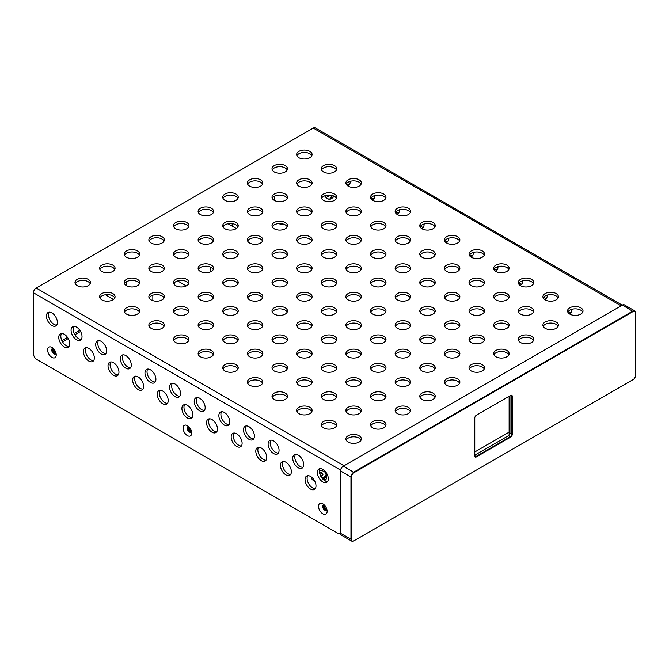 <?xml version="1.0" encoding="UTF-8"?>
<svg xmlns="http://www.w3.org/2000/svg" width="669" height="669" viewBox="0 0 669 669"><rect width="100%" height="100%" fill="white"/><g stroke="black" fill="none" stroke-linecap="round" stroke-linejoin="round"><path stroke-width="1" d="M458.959 268.545A5.611 3.236 -120 0 0 458.775 269.824A5.611 3.236 -120 0 1 458.959 268.545A5.611 3.236 -120 0 0 458.775 269.824A5.611 3.236 -120 0 0 458.817 270.535A5.611 3.236 -120 0 1 458.775 269.824L458.775 269.431A6.096 3.521 60 0 1 458.867 268.445A6.096 3.521 60 0 0 458.775 269.431A6.096 3.521 60 0 1 458.867 268.445M329.332 195.089A2.902 1.673 60 0 1 329.332 195.097A2.902 1.673 60 0 1 326.263 195.373A2.902 1.673 60 0 0 329.332 195.097A2.902 1.673 60 0 1 329.332 195.097L329.332 195.089A2.902 1.673 60 0 1 329.332 195.097L329.332 195.089A2.902 1.673 60 0 1 326.263 195.373M324.674 195.85A5.611 3.236 -120 0 0 328.922 199.028A5.611 3.236 -120 0 0 331.247 196.201A5.611 3.236 -120 0 1 328.922 199.028A5.611 3.236 -120 0 1 324.674 195.85A5.611 3.236 -120 0 0 327.283 198.492A5.611 3.236 -120 0 0 331.247 196.201A5.611 3.236 -120 0 0 331.172 195.264A5.611 3.236 -120 0 1 331.247 196.201L331.933 196.201A6.096 3.521 60 0 1 330.67 198.986A6.096 3.521 60 0 1 327.626 198.685A6.096 3.521 60 0 1 327.45 198.584A6.096 3.521 60 0 0 331.933 196.201L332.836 195.674L331.933 196.201A6.096 3.521 60 0 1 327.45 198.584M333.588 195.958A6.096 3.521 60 0 1 331.406 198.283A6.096 3.521 60 0 0 333.588 195.958A6.096 3.521 60 0 1 332.384 197.999L330.67 198.986M331.883 195.407A6.096 3.521 60 0 1 331.933 196.201A6.096 3.521 60 0 0 331.883 195.407A6.096 3.521 60 0 1 331.933 196.201L331.247 196.201A5.611 3.236 -120 0 0 331.172 195.264M329.207 195.089A2.417 1.397 60 0 1 328.73 195.866A2.417 1.397 60 0 1 326.898 195.256A2.417 1.397 60 0 0 329.207 195.089A2.417 1.397 60 0 1 326.898 195.256M55.937 353.642A2.902 1.673 60 0 1 53.127 349.82A2.902 1.673 60 0 1 53.487 348.683A2.902 1.673 60 0 0 53.127 349.82L53.127 349.82A2.902 1.673 60 0 1 53.487 348.683A2.902 1.673 60 0 0 53.127 349.82L53.127 349.82A2.902 1.673 60 0 1 53.495 348.683A2.902 1.673 60 0 0 53.127 349.82A2.902 1.673 60 0 0 55.937 353.65A2.902 1.673 60 0 1 53.127 349.82L53.712 349.879A2.417 1.397 60 0 1 53.88 349.118A2.417 1.397 60 0 0 53.712 349.879L53.127 349.82A2.902 1.673 60 0 0 55.937 353.65A2.902 1.673 60 0 1 53.127 349.82A2.902 1.673 60 0 0 55.937 353.65M55.97 353.056A2.417 1.397 60 0 1 53.712 349.879A2.417 1.397 60 0 0 55.97 353.056A2.417 1.397 60 0 1 53.712 349.879A2.417 1.397 60 0 1 53.88 349.118M54.858 354.135A4.081 2.358 60 0 1 52.291 349.343A4.081 2.358 60 0 0 54.858 354.135A4.081 2.358 60 0 1 52.291 349.343A4.081 2.358 60 0 1 52.416 348.44A4.081 2.358 60 0 0 52.291 349.343A4.081 2.358 60 0 1 52.416 348.44M191.401 431.848A2.902 1.673 60 0 1 188.583 428.026A2.902 1.673 60 0 1 188.951 426.889A2.902 1.673 60 0 0 188.583 428.026L188.583 428.026A2.902 1.673 60 0 1 188.951 426.889A2.902 1.673 60 0 0 188.583 428.026L188.583 428.026A2.902 1.673 60 0 1 188.951 426.889A2.902 1.673 60 0 0 188.583 428.026A2.902 1.673 60 0 0 191.393 431.848A2.902 1.673 60 0 1 188.583 428.026A2.902 1.673 60 0 0 191.401 431.848A2.902 1.673 60 0 1 188.583 428.026L189.168 428.085A2.417 1.397 60 0 1 189.344 427.315A2.417 1.397 60 0 0 189.168 428.085L188.583 428.026A2.902 1.673 60 0 0 191.393 431.848M191.426 431.262A2.417 1.397 60 0 1 189.168 428.085A2.417 1.397 60 0 0 191.426 431.262A2.417 1.397 60 0 1 189.168 428.085A2.417 1.397 60 0 1 189.344 427.315M190.322 432.341A4.081 2.358 60 0 1 187.746 427.541A4.081 2.358 60 0 0 190.322 432.341A4.081 2.358 60 0 1 187.746 427.541A4.081 2.358 60 0 1 187.872 426.646A4.081 2.358 60 0 0 187.746 427.541A4.081 2.358 60 0 1 187.872 426.646M326.857 510.054A2.902 1.673 60 0 1 324.047 506.232A2.902 1.673 60 0 1 324.406 505.095A2.902 1.673 60 0 0 324.047 506.232L324.039 506.232A2.902 1.673 60 0 1 324.406 505.095A2.902 1.673 60 0 0 324.039 506.232L324.039 506.232A2.902 1.673 60 0 1 324.406 505.095A2.902 1.673 60 0 0 324.047 506.232A2.902 1.673 60 0 0 326.848 510.054A2.902 1.673 60 0 1 324.047 506.232L324.624 506.291A2.417 1.397 60 0 1 324.8 505.521A2.417 1.397 60 0 0 324.624 506.291L324.047 506.232A2.902 1.673 60 0 0 326.848 510.054A2.902 1.673 60 0 1 324.047 506.232A2.902 1.673 60 0 0 326.848 510.054M326.89 509.469A2.417 1.397 60 0 1 324.624 506.291A2.417 1.397 60 0 0 326.89 509.469A2.417 1.397 60 0 1 324.624 506.291A2.417 1.397 60 0 1 324.8 505.521M325.778 510.547A4.081 2.358 60 0 1 323.202 505.747A4.081 2.358 60 0 0 325.778 510.547A4.081 2.358 60 0 1 323.202 505.747A4.081 2.358 60 0 1 323.328 504.852A4.081 2.358 60 0 0 323.202 505.747A4.081 2.358 60 0 1 323.328 504.852M319.456 472.122A3.872 2.233 180 0 1 322.717 473.593A3.872 2.233 180 0 1 321.806 475.918A3.872 2.233 180 0 0 322.717 473.593A3.872 2.233 180 0 0 319.456 472.122A3.872 2.233 180 0 1 322.717 473.593A3.872 2.233 180 0 1 321.806 475.918A3.872 2.233 180 0 1 320.819 476.336A3.872 2.233 180 0 0 321.806 475.918L321.329 476.035A3.194 1.84 180 0 1 320.794 476.286A3.194 1.84 180 0 0 321.329 476.035A3.194 1.84 180 0 1 320.794 476.286M319.573 472.908A3.194 1.84 180 0 1 322.266 474.731A3.194 1.84 180 0 1 321.329 476.035A3.194 1.84 180 0 0 322.107 474.162A3.194 1.84 180 0 0 319.573 472.908A3.194 1.84 180 0 1 322.107 474.162A3.194 1.84 180 0 1 321.329 476.035L321.806 475.918A3.872 2.233 180 0 1 320.819 476.336M321.889 478.017A6.966 4.022 0 0 0 323.997 477.189A6.966 4.022 0 0 1 321.889 478.017A6.966 4.022 0 0 0 323.997 477.189A6.966 4.022 0 0 0 323.997 471.494A6.966 4.022 0 0 0 319.489 470.324A6.966 4.022 0 0 1 325.586 472.916A6.966 4.022 0 0 1 323.997 477.189L324.473 478.017A7.643 4.415 180 0 1 322.55 478.828A7.643 4.415 180 0 0 324.473 478.017L324.473 480.526L324.473 478.017A7.643 4.415 180 0 1 322.55 478.828M314.723 481.128A7.643 4.415 180 0 1 311.47 477.072A7.643 4.415 180 0 0 314.723 481.128A7.643 4.415 180 0 1 311.428 477.499L311.428 477.047M326.715 474.898A7.643 4.415 180 0 1 324.473 478.017A7.643 4.415 180 0 0 324.231 471.637A7.643 4.415 180 0 1 324.482 471.779A7.643 4.415 180 0 1 326.715 474.898L326.715 477.499A7.643 4.415 180 0 1 324.557 480.576A7.643 4.415 180 0 0 326.372 476.203A7.643 4.415 180 0 1 324.557 480.576M126.148 281.925L126.148 285.454M278.781 448.247A3.094 1.79 180 0 1 278.488 447.486A3.094 1.79 180 0 1 278.505 447.293A3.094 1.79 180 0 0 278.781 448.247A3.094 1.79 180 0 1 278.505 447.293M283.246 224.015A3.094 1.79 180 0 1 279.391 223.772A3.094 1.79 180 0 0 283.246 224.015A3.094 1.79 180 0 1 279.391 223.772A3.094 1.79 180 0 1 279.065 223.546A3.094 1.79 180 0 0 279.391 223.772A3.094 1.79 180 0 1 279.065 223.546M152.833 295.188L152.833 300.624M174.45 284.668L174.45 282.711M186.266 285.889L177.645 280.905M210.225 271.965L210.225 266.964M274.608 200.533L274.608 196.209M232.185 223.638L232.185 226.139M113.513 299.419L105.443 294.761M353.692 540.937L353.692 540.937A3.872 2.233 -60 0 1 351.752 541.129L341.357 535.125A3.872 2.233 -60 0 1 340.554 533.352L340.554 470.625A3.487 2.007 -60 0 1 343.021 466.36L622.413 305.056A3.872 2.233 -60 0 1 624.353 304.863L634.747 310.868A3.872 2.233 -60 0 1 635.55 312.64L635.55 375.359A3.487 2.007 -60 0 1 633.083 379.624L353.96 540.778A3.487 2.007 -60 0 1 351.501 539.356L351.501 476.947A3.487 2.007 -60 0 1 353.96 472.682L633.083 311.528A3.487 2.007 -60 0 1 635.55 312.95M474.781 451.985L509.126 432.157M351.752 541.129A3.872 2.233 -60 0 1 350.957 539.356L350.957 476.947L340.554 470.943A3.872 2.233 -60 0 1 343.289 466.201L353.692 472.205L632.815 311.06A3.872 2.233 -60 0 1 634.747 310.868M351.501 476.947L350.957 476.947A3.872 2.233 -60 0 1 353.692 472.205L353.96 472.682M509.126 396.291L509.126 435.185M474.781 455.146L508.574 435.636A1.932 1.121 120 0 0 509.945 433.261L509.945 395.822M476.42 415.173L476.42 415.173A2.325 1.338 120 0 0 474.781 418.016L474.781 455.932A2.325 1.338 120 0 0 476.42 456.885L510.631 437.133A2.325 1.338 120 0 0 512.27 434.29L512.27 396.374A2.325 1.338 120 0 0 510.631 395.421L476.42 415.173M476.42 456.885L474.781 455.622A1.932 1.121 120 0 0 475.182 456.509A1.932 1.121 120 0 0 476.152 456.409L510.355 436.665A1.932 1.121 120 0 0 511.726 434.29L511.726 396.374A1.932 1.121 120 0 0 511.325 395.488A1.932 1.121 120 0 0 510.355 395.58L512.27 396.374M223.229 254.872L223.229 255.625M236.349 228.539L228.054 223.747M47.608 349.92A6.096 3.521 -120 0 0 51.923 357.388A6.096 3.521 -120 0 0 56.229 354.904A6.096 3.521 -120 0 0 51.923 347.437A6.096 3.521 -120 0 0 47.608 349.92M56.062 353.424A3.194 1.84 60 0 1 53.537 353.533A3.194 1.84 60 0 1 51.714 349.92A3.194 1.84 60 0 1 53.119 348.323M183.072 428.127A6.096 3.521 -120 0 0 187.379 435.594A6.096 3.521 -120 0 0 191.685 433.102A6.096 3.521 -120 0 0 187.379 425.643A6.096 3.521 -120 0 0 183.072 428.127M191.518 431.63A3.194 1.84 60 0 1 188.993 431.739A3.194 1.84 60 0 1 187.169 428.127A3.194 1.84 60 0 1 188.574 426.529M318.528 506.333A6.096 3.521 -120 0 0 322.834 513.8A6.096 3.521 -120 0 0 327.149 511.308A6.096 3.521 -120 0 0 322.834 503.849A6.096 3.521 -120 0 0 318.528 506.333M326.974 509.837A3.194 1.84 60 0 1 324.448 509.945A3.194 1.84 60 0 1 322.634 506.333A3.194 1.84 60 0 1 324.03 504.735M322.834 469.329A7.744 4.466 -120 0 0 318.962 468.944A7.744 4.466 -120 0 0 317.783 475.141A7.744 4.466 -120 0 0 322.834 481.964A7.744 4.466 -120 0 0 326.706 482.349A7.744 4.466 -120 0 0 327.894 476.144A7.744 4.466 -120 0 0 322.834 469.329M327.593 481.513A7.744 4.466 60 0 1 324.891 480.777A7.744 4.466 60 0 1 320.133 468.593M310.525 476.437A7.744 4.466 -120 0 0 306.653 476.052A7.744 4.466 -120 0 0 305.465 482.257A7.744 4.466 -120 0 0 310.525 489.072A7.744 4.466 -120 0 0 314.388 489.457A7.744 4.466 -120 0 0 315.576 483.252A7.744 4.466 -120 0 0 310.525 476.437M315.283 488.629A7.744 4.466 60 0 1 312.574 487.893A7.744 4.466 60 0 1 307.815 475.701M298.207 455.104A7.744 4.466 -120 0 0 294.335 454.719A7.744 4.466 -120 0 0 293.147 460.924A7.744 4.466 -120 0 0 298.207 467.748A7.744 4.466 -120 0 0 302.079 468.133A7.744 4.466 -120 0 0 303.266 461.928A7.744 4.466 -120 0 0 298.207 455.104M302.965 467.296A7.744 4.466 60 0 1 300.256 466.561A7.744 4.466 60 0 1 295.506 454.368M285.889 462.212A7.744 4.466 -120 0 0 282.025 461.836A7.744 4.466 -120 0 0 280.838 468.032A7.744 4.466 -120 0 0 285.889 474.856A7.744 4.466 -120 0 0 289.761 475.241A7.744 4.466 -120 0 0 290.948 469.036A7.744 4.466 -120 0 0 285.889 462.212M290.647 474.405A7.744 4.466 60 0 1 287.946 473.669A7.744 4.466 60 0 1 283.188 461.476M273.579 440.888A7.744 4.466 -120 0 0 269.707 440.503A7.744 4.466 -120 0 0 268.52 446.708A7.744 4.466 -120 0 0 273.579 453.523A7.744 4.466 -120 0 0 277.451 453.908A7.744 4.466 -120 0 0 278.639 447.703A7.744 4.466 -120 0 0 273.579 440.888M278.337 453.08A7.744 4.466 60 0 1 275.628 452.344A7.744 4.466 60 0 1 270.87 440.152M261.261 447.996A7.744 4.466 -120 0 0 257.398 447.611A7.744 4.466 -120 0 0 256.21 453.816A7.744 4.466 -120 0 0 261.261 460.64A7.744 4.466 -120 0 0 265.133 461.016A7.744 4.466 -120 0 0 266.321 454.82A7.744 4.466 -120 0 0 261.261 447.996M266.019 460.188A7.744 4.466 60 0 1 263.318 459.452A7.744 4.466 60 0 1 258.56 447.26M248.952 426.671A7.744 4.466 -120 0 0 245.08 426.287A7.744 4.466 -120 0 0 243.892 432.483A7.744 4.466 -120 0 0 248.952 439.307A7.744 4.466 -120 0 0 252.823 439.692A7.744 4.466 -120 0 0 254.003 433.487A7.744 4.466 -120 0 0 248.952 426.671M253.71 438.856A7.744 4.466 60 0 1 251 438.12A7.744 4.466 60 0 1 246.242 425.936M236.634 433.78A7.744 4.466 -120 0 0 232.762 433.395A7.744 4.466 -120 0 0 231.583 439.6A7.744 4.466 -120 0 0 236.634 446.415A7.744 4.466 -120 0 0 240.506 446.8A7.744 4.466 -120 0 0 241.693 440.595A7.744 4.466 -120 0 0 236.634 433.78M241.392 445.964A7.744 4.466 60 0 1 238.691 445.228A7.744 4.466 60 0 1 233.933 433.044M224.324 412.447A7.744 4.466 -120 0 0 220.452 412.062A7.744 4.466 -120 0 0 219.265 418.267A7.744 4.466 -120 0 0 224.324 425.091A7.744 4.466 -120 0 0 228.188 425.467A7.744 4.466 -120 0 0 229.375 419.271A7.744 4.466 -120 0 0 224.324 412.447M229.082 424.639A7.744 4.466 60 0 1 226.373 423.903A7.744 4.466 60 0 1 221.615 411.711M212.006 419.555A7.744 4.466 -120 0 0 208.134 419.179A7.744 4.466 -120 0 0 206.947 425.375A7.744 4.466 -120 0 0 212.006 432.199A7.744 4.466 -120 0 0 215.878 432.584A7.744 4.466 -120 0 0 217.065 426.379A7.744 4.466 -120 0 0 212.006 419.555M216.764 431.748A7.744 4.466 60 0 1 214.063 431.012A7.744 4.466 60 0 1 209.305 418.819M199.697 398.231A7.744 4.466 -120 0 0 195.825 397.846A7.744 4.466 -120 0 0 194.637 404.051A7.744 4.466 -120 0 0 199.697 410.866A7.744 4.466 -120 0 0 203.56 411.251A7.744 4.466 -120 0 0 204.747 405.046A7.744 4.466 -120 0 0 199.697 398.231M204.446 410.423A7.744 4.466 60 0 1 201.745 409.687A7.744 4.466 60 0 1 196.987 397.495M187.379 405.339A7.744 4.466 -120 0 0 183.507 404.954A7.744 4.466 -120 0 0 182.319 411.159A7.744 4.466 -120 0 0 187.379 417.974A7.744 4.466 -120 0 0 191.25 418.359A7.744 4.466 -120 0 0 192.438 412.163A7.744 4.466 -120 0 0 187.379 405.339M192.137 417.531A7.744 4.466 60 0 1 189.427 416.795A7.744 4.466 60 0 1 184.677 404.603M175.061 384.006A7.744 4.466 -120 0 0 171.197 383.63A7.744 4.466 -120 0 0 170.01 389.826A7.744 4.466 -120 0 0 175.061 396.65A7.744 4.466 -120 0 0 178.932 397.035A7.744 4.466 -120 0 0 180.12 390.83A7.744 4.466 -120 0 0 175.061 384.006M179.819 396.199A7.744 4.466 60 0 1 177.118 395.463A7.744 4.466 60 0 1 172.359 383.27M162.751 391.122A7.744 4.466 -120 0 0 158.879 390.738A7.744 4.466 -120 0 0 157.692 396.943A7.744 4.466 -120 0 0 162.751 403.758A7.744 4.466 -120 0 0 166.623 404.143A7.744 4.466 -120 0 0 167.81 397.938A7.744 4.466 -120 0 0 162.751 391.122M167.509 403.307A7.744 4.466 60 0 1 164.8 402.571A7.744 4.466 60 0 1 160.042 390.387M150.433 369.79A7.744 4.466 -120 0 0 146.57 369.405A7.744 4.466 -120 0 0 145.382 375.61A7.744 4.466 -120 0 0 150.433 382.434A7.744 4.466 -120 0 0 154.305 382.81A7.744 4.466 -120 0 0 155.492 376.614A7.744 4.466 -120 0 0 150.433 369.79M155.191 381.982A7.744 4.466 60 0 1 152.49 381.246A7.744 4.466 60 0 1 147.732 369.054M138.123 376.898A7.744 4.466 -120 0 0 134.252 376.513A7.744 4.466 -120 0 0 133.064 382.718A7.744 4.466 -120 0 0 138.123 389.542A7.744 4.466 -120 0 0 141.995 389.927A7.744 4.466 -120 0 0 143.174 383.722A7.744 4.466 -120 0 0 138.123 376.898M142.882 389.09A7.744 4.466 60 0 1 140.172 388.355A7.744 4.466 60 0 1 135.414 376.162M125.805 355.574A7.744 4.466 -120 0 0 121.934 355.189A7.744 4.466 -120 0 0 120.755 361.394A7.744 4.466 -120 0 0 125.805 368.209A7.744 4.466 -120 0 0 129.677 368.594A7.744 4.466 -120 0 0 130.865 362.389A7.744 4.466 -120 0 0 125.805 355.574M130.564 367.766A7.744 4.466 60 0 1 127.863 367.03A7.744 4.466 60 0 1 123.104 354.838M113.496 362.682A7.744 4.466 -120 0 0 109.624 362.297A7.744 4.466 -120 0 0 108.437 368.502A7.744 4.466 -120 0 0 113.496 375.317A7.744 4.466 -120 0 0 117.359 375.702A7.744 4.466 -120 0 0 118.547 369.505A7.744 4.466 -120 0 0 113.496 362.682M118.254 374.874A7.744 4.466 60 0 1 115.545 374.138A7.744 4.466 60 0 1 110.786 361.946M101.178 341.349A7.744 4.466 -120 0 0 97.306 340.973A7.744 4.466 -120 0 0 96.119 347.169A7.744 4.466 -120 0 0 101.178 353.993A7.744 4.466 -120 0 0 105.05 354.378A7.744 4.466 -120 0 0 106.237 348.173A7.744 4.466 -120 0 0 101.178 341.349M105.936 353.541A7.744 4.466 60 0 1 103.235 352.806A7.744 4.466 60 0 1 98.477 340.613M88.868 348.465A7.744 4.466 -120 0 0 84.996 348.081A7.744 4.466 -120 0 0 83.809 354.277A7.744 4.466 -120 0 0 88.868 361.101A7.744 4.466 -120 0 0 92.732 361.486A7.744 4.466 -120 0 0 93.919 355.281A7.744 4.466 -120 0 0 88.868 348.465M93.618 360.65A7.744 4.466 60 0 1 90.917 359.914A7.744 4.466 60 0 1 86.159 347.729M76.55 327.133A7.744 4.466 -120 0 0 72.678 326.748A7.744 4.466 -120 0 0 71.491 332.953A7.744 4.466 -120 0 0 76.55 339.777A7.744 4.466 -120 0 0 80.422 340.153A7.744 4.466 -120 0 0 81.61 333.956A7.744 4.466 -120 0 0 76.55 327.133M81.309 339.325A7.744 4.466 60 0 1 78.599 338.589A7.744 4.466 60 0 1 73.841 326.397M64.232 334.241A7.744 4.466 -120 0 0 60.369 333.856A7.744 4.466 -120 0 0 59.181 340.061A7.744 4.466 -120 0 0 64.232 346.885A7.744 4.466 -120 0 0 68.104 347.27A7.744 4.466 -120 0 0 69.292 341.065A7.744 4.466 -120 0 0 64.232 334.241M68.991 346.433A7.744 4.466 60 0 1 66.29 345.697A7.744 4.466 60 0 1 61.531 333.505M51.923 312.916A7.744 4.466 -120 0 0 48.051 312.532A7.744 4.466 -120 0 0 46.863 318.737A7.744 4.466 -120 0 0 51.923 325.552A7.744 4.466 -120 0 0 55.795 325.937A7.744 4.466 -120 0 0 56.974 319.732A7.744 4.466 -120 0 0 51.923 312.916M56.681 325.101A7.744 4.466 60 0 1 53.972 324.365A7.744 4.466 60 0 1 49.213 312.18M568.157 311.562A7.744 4.466 -120 0 0 568.441 311.729A7.744 4.466 -120 0 0 571.142 312.465M543.529 297.337A7.744 4.466 -120 0 0 543.805 297.513A7.744 4.466 -120 0 0 546.514 298.249M518.901 283.121A7.744 4.466 -120 0 0 519.177 283.288A7.744 4.466 -120 0 0 521.887 284.024M494.274 268.905A7.744 4.466 -120 0 0 494.55 269.072A7.744 4.466 -120 0 0 497.259 269.808M469.646 254.68A7.744 4.466 -120 0 0 469.922 254.856A7.744 4.466 -120 0 0 472.632 255.591M445.01 240.464A7.744 4.466 -120 0 0 445.295 240.631A7.744 4.466 -120 0 0 447.996 241.367M420.383 226.247A7.744 4.466 -120 0 0 420.667 226.415A7.744 4.466 -120 0 0 423.368 227.151M395.755 212.023A7.744 4.466 -120 0 0 396.04 212.198A7.744 4.466 -120 0 0 398.741 212.934M371.128 197.807A7.744 4.466 -120 0 0 371.412 197.974A7.744 4.466 -120 0 0 374.113 198.71M346.5 183.59A7.744 4.466 -120 0 0 346.776 183.758A7.744 4.466 -120 0 0 349.486 184.493M348.148 321.998A7.744 4.466 0 0 0 345.881 325.159A7.744 4.466 0 0 0 350.656 329.29A7.744 4.466 0 0 0 359.094 328.32A7.744 4.466 0 0 0 361.36 325.159A7.744 4.466 0 0 0 356.585 321.028A7.744 4.466 0 0 0 348.148 321.998M361.084 326.347A7.744 4.466 0 0 0 348.148 324.365A7.744 4.466 0 0 0 346.157 326.347M323.52 336.214A7.744 4.466 0 0 0 321.254 339.375A7.744 4.466 0 0 0 326.029 343.506A7.744 4.466 0 0 0 334.467 342.536A7.744 4.466 0 0 0 336.733 339.375A7.744 4.466 0 0 0 331.958 335.253A7.744 4.466 0 0 0 323.52 336.214M336.457 340.563A7.744 4.466 0 0 0 323.52 338.589A7.744 4.466 0 0 0 321.53 340.563M298.892 350.439A7.744 4.466 0 0 0 296.626 353.6A7.744 4.466 0 0 0 301.401 357.723A7.744 4.466 0 0 0 309.839 356.753A7.744 4.466 0 0 0 312.105 353.6A7.744 4.466 0 0 0 307.33 349.469A7.744 4.466 0 0 0 298.892 350.439M311.829 354.779A7.744 4.466 0 0 0 298.892 352.806A7.744 4.466 0 0 0 296.902 354.779M274.265 364.655A7.744 4.466 0 0 0 271.999 367.816A7.744 4.466 0 0 0 276.774 371.947A7.744 4.466 0 0 0 285.211 370.977A7.744 4.466 0 0 0 287.478 367.816A7.744 4.466 0 0 0 282.694 363.685A7.744 4.466 0 0 0 274.265 364.655M287.202 369.004A7.744 4.466 0 0 0 274.265 367.022A7.744 4.466 0 0 0 272.275 369.004M372.775 279.341A7.744 4.466 0 0 0 370.509 282.502A7.744 4.466 0 0 0 375.284 286.633A7.744 4.466 0 0 0 383.722 285.663A7.744 4.466 0 0 0 385.988 282.502A7.744 4.466 0 0 0 381.213 278.371A7.744 4.466 0 0 0 372.775 279.341M385.712 283.689A7.744 4.466 0 0 0 372.775 281.708A7.744 4.466 0 0 0 370.785 283.689M397.403 265.125A7.744 4.466 0 0 0 395.136 268.286A7.744 4.466 0 0 0 399.92 272.408A7.744 4.466 0 0 0 408.349 271.438A7.744 4.466 0 0 0 410.615 268.286A7.744 4.466 0 0 0 405.84 264.155A7.744 4.466 0 0 0 397.403 265.125M410.34 269.465A7.744 4.466 0 0 0 397.403 267.491A7.744 4.466 0 0 0 395.412 269.465M422.03 250.9A7.744 4.466 0 0 0 419.764 254.061A7.744 4.466 0 0 0 424.547 258.192A7.744 4.466 0 0 0 432.977 257.222A7.744 4.466 0 0 0 435.243 254.061A7.744 4.466 0 0 0 430.468 249.93A7.744 4.466 0 0 0 422.03 250.9M434.967 255.249A7.744 4.466 0 0 0 422.03 253.275A7.744 4.466 0 0 0 420.04 255.249M249.637 378.871A7.744 4.466 0 0 0 247.371 382.032A7.744 4.466 0 0 0 252.146 386.164A7.744 4.466 0 0 0 260.584 385.193A7.744 4.466 0 0 0 262.85 382.032A7.744 4.466 0 0 0 258.067 377.91A7.744 4.466 0 0 0 249.637 378.871M262.574 383.22A7.744 4.466 0 0 0 249.637 381.246A7.744 4.466 0 0 0 247.647 383.22M372.775 307.782A7.744 4.466 0 0 0 370.509 310.943A7.744 4.466 0 0 0 375.284 315.066A7.744 4.466 0 0 0 383.722 314.096A7.744 4.466 0 0 0 385.988 310.943A7.744 4.466 0 0 0 381.213 306.812A7.744 4.466 0 0 0 372.775 307.782M385.712 312.122A7.744 4.466 0 0 0 372.775 310.148A7.744 4.466 0 0 0 370.785 312.122M397.403 293.557A7.744 4.466 0 0 0 395.136 296.718A7.744 4.466 0 0 0 399.92 300.849A7.744 4.466 0 0 0 408.349 299.879A7.744 4.466 0 0 0 410.615 296.718A7.744 4.466 0 0 0 405.84 292.596A7.744 4.466 0 0 0 397.403 293.557M410.34 297.906A7.744 4.466 0 0 0 397.403 295.932A7.744 4.466 0 0 0 395.412 297.906M422.03 279.341A7.744 4.466 0 0 0 419.764 282.502A7.744 4.466 0 0 0 424.547 286.633A7.744 4.466 0 0 0 432.977 285.663A7.744 4.466 0 0 0 435.243 282.502A7.744 4.466 0 0 0 430.468 278.371A7.744 4.466 0 0 0 422.03 279.341M434.967 283.689A7.744 4.466 0 0 0 422.03 281.708A7.744 4.466 0 0 0 420.04 283.689M446.666 265.125A7.744 4.466 0 0 0 444.392 268.286A7.744 4.466 0 0 0 449.175 272.408A7.744 4.466 0 0 0 457.613 271.438A7.744 4.466 0 0 0 459.879 268.286A7.744 4.466 0 0 0 455.096 264.155A7.744 4.466 0 0 0 446.666 265.125M459.595 269.465A7.744 4.466 0 0 0 446.666 267.491A7.744 4.466 0 0 0 444.676 269.465M274.265 393.096A7.744 4.466 0 0 0 271.999 396.257A7.744 4.466 0 0 0 276.774 400.38A7.744 4.466 0 0 0 285.211 399.418A7.744 4.466 0 0 0 287.478 396.257A7.744 4.466 0 0 0 282.694 392.126A7.744 4.466 0 0 0 274.265 393.096M287.202 397.436A7.744 4.466 0 0 0 274.265 395.463A7.744 4.466 0 0 0 272.275 397.436M298.892 378.871A7.744 4.466 0 0 0 296.626 382.032A7.744 4.466 0 0 0 301.401 386.164A7.744 4.466 0 0 0 309.839 385.193A7.744 4.466 0 0 0 312.105 382.032A7.744 4.466 0 0 0 307.33 377.91A7.744 4.466 0 0 0 298.892 378.871M311.829 383.22A7.744 4.466 0 0 0 298.892 381.246A7.744 4.466 0 0 0 296.902 383.22M323.52 364.655A7.744 4.466 0 0 0 321.254 367.816A7.744 4.466 0 0 0 326.029 371.947A7.744 4.466 0 0 0 334.467 370.977A7.744 4.466 0 0 0 336.733 367.816A7.744 4.466 0 0 0 331.958 363.685A7.744 4.466 0 0 0 323.52 364.655M336.457 369.004A7.744 4.466 0 0 0 323.52 367.022A7.744 4.466 0 0 0 321.53 369.004M348.148 350.439A7.744 4.466 0 0 0 345.881 353.6A7.744 4.466 0 0 0 350.656 357.723A7.744 4.466 0 0 0 359.094 356.753A7.744 4.466 0 0 0 361.36 353.6A7.744 4.466 0 0 0 356.585 349.469A7.744 4.466 0 0 0 348.148 350.439M361.084 354.779A7.744 4.466 0 0 0 348.148 352.806A7.744 4.466 0 0 0 346.157 354.779M348.148 265.125A7.744 4.466 0 0 0 345.881 268.286A7.744 4.466 0 0 0 350.656 272.408A7.744 4.466 0 0 0 359.094 271.438A7.744 4.466 0 0 0 361.36 268.286A7.744 4.466 0 0 0 356.585 264.155A7.744 4.466 0 0 0 348.148 265.125M361.084 269.465A7.744 4.466 0 0 0 348.148 267.491A7.744 4.466 0 0 0 346.157 269.465M323.52 279.341A7.744 4.466 0 0 0 321.254 282.502A7.744 4.466 0 0 0 326.029 286.633A7.744 4.466 0 0 0 334.467 285.663A7.744 4.466 0 0 0 336.733 282.502A7.744 4.466 0 0 0 331.958 278.371A7.744 4.466 0 0 0 323.52 279.341M336.457 283.689A7.744 4.466 0 0 0 323.52 281.708A7.744 4.466 0 0 0 321.53 283.689M298.892 293.557A7.744 4.466 0 0 0 296.626 296.718A7.744 4.466 0 0 0 301.401 300.849A7.744 4.466 0 0 0 309.839 299.879A7.744 4.466 0 0 0 312.105 296.718A7.744 4.466 0 0 0 307.33 292.596A7.744 4.466 0 0 0 298.892 293.557M311.829 297.906A7.744 4.466 0 0 0 298.892 295.932A7.744 4.466 0 0 0 296.902 297.906M274.265 307.782A7.744 4.466 0 0 0 271.999 310.943A7.744 4.466 0 0 0 276.774 315.066A7.744 4.466 0 0 0 285.211 314.096A7.744 4.466 0 0 0 287.478 310.943A7.744 4.466 0 0 0 282.694 306.812A7.744 4.466 0 0 0 274.265 307.782M287.202 312.122A7.744 4.466 0 0 0 274.265 310.148A7.744 4.466 0 0 0 272.275 312.122M372.775 222.468A7.744 4.466 0 0 0 370.509 225.62A7.744 4.466 0 0 0 375.284 229.751A7.744 4.466 0 0 0 383.722 228.781A7.744 4.466 0 0 0 385.988 225.62A7.744 4.466 0 0 0 381.213 221.498A7.744 4.466 0 0 0 372.775 222.468M385.712 226.808A7.744 4.466 0 0 0 372.775 224.834A7.744 4.466 0 0 0 370.785 226.808M200.374 350.439A7.744 4.466 0 0 0 198.108 353.6A7.744 4.466 0 0 0 202.891 357.723A7.744 4.466 0 0 0 211.32 356.753A7.744 4.466 0 0 0 213.587 353.6A7.744 4.466 0 0 0 208.812 349.469A7.744 4.466 0 0 0 200.374 350.439M213.311 354.779A7.744 4.466 0 0 0 200.374 352.806A7.744 4.466 0 0 0 198.384 354.779M225.001 336.214A7.744 4.466 0 0 0 222.735 339.375A7.744 4.466 0 0 0 227.519 343.506A7.744 4.466 0 0 0 235.948 342.536A7.744 4.466 0 0 0 238.223 339.375A7.744 4.466 0 0 0 233.439 335.253A7.744 4.466 0 0 0 225.001 336.214M237.938 340.563A7.744 4.466 0 0 0 225.001 338.589A7.744 4.466 0 0 0 223.02 340.563M249.637 321.998A7.744 4.466 0 0 0 247.371 325.159A7.744 4.466 0 0 0 252.146 329.29A7.744 4.466 0 0 0 260.584 328.32A7.744 4.466 0 0 0 262.85 325.159A7.744 4.466 0 0 0 258.067 321.028A7.744 4.466 0 0 0 249.637 321.998M262.574 326.347A7.744 4.466 0 0 0 249.637 324.365A7.744 4.466 0 0 0 247.647 326.347M348.148 293.557A7.744 4.466 0 0 0 345.881 296.718A7.744 4.466 0 0 0 350.656 300.849A7.744 4.466 0 0 0 359.094 299.879A7.744 4.466 0 0 0 361.36 296.718A7.744 4.466 0 0 0 356.585 292.596A7.744 4.466 0 0 0 348.148 293.557M361.084 297.906A7.744 4.466 0 0 0 348.148 295.932A7.744 4.466 0 0 0 346.157 297.906M323.52 307.782A7.744 4.466 0 0 0 321.254 310.943A7.744 4.466 0 0 0 326.029 315.066A7.744 4.466 0 0 0 334.467 314.096A7.744 4.466 0 0 0 336.733 310.943A7.744 4.466 0 0 0 331.958 306.812A7.744 4.466 0 0 0 323.52 307.782M336.457 312.122A7.744 4.466 0 0 0 323.52 310.148A7.744 4.466 0 0 0 321.53 312.122M298.892 321.998A7.744 4.466 0 0 0 296.626 325.159A7.744 4.466 0 0 0 301.401 329.29A7.744 4.466 0 0 0 309.839 328.32A7.744 4.466 0 0 0 312.105 325.159A7.744 4.466 0 0 0 307.33 321.028A7.744 4.466 0 0 0 298.892 321.998M311.829 326.347A7.744 4.466 0 0 0 298.892 324.365A7.744 4.466 0 0 0 296.902 326.347M274.265 336.214A7.744 4.466 0 0 0 271.999 339.375A7.744 4.466 0 0 0 276.774 343.506A7.744 4.466 0 0 0 285.211 342.536A7.744 4.466 0 0 0 287.478 339.375A7.744 4.466 0 0 0 282.694 335.253A7.744 4.466 0 0 0 274.265 336.214M287.202 340.563A7.744 4.466 0 0 0 274.265 338.589A7.744 4.466 0 0 0 272.275 340.563M249.637 350.439A7.744 4.466 0 0 0 247.371 353.6A7.744 4.466 0 0 0 252.146 357.723A7.744 4.466 0 0 0 260.584 356.753A7.744 4.466 0 0 0 262.85 353.6A7.744 4.466 0 0 0 258.067 349.469A7.744 4.466 0 0 0 249.637 350.439M262.574 354.779A7.744 4.466 0 0 0 249.637 352.806A7.744 4.466 0 0 0 247.647 354.779M225.001 364.655A7.744 4.466 0 0 0 222.735 367.816A7.744 4.466 0 0 0 227.519 371.947A7.744 4.466 0 0 0 235.948 370.977A7.744 4.466 0 0 0 238.223 367.816A7.744 4.466 0 0 0 233.439 363.685A7.744 4.466 0 0 0 225.001 364.655M237.938 369.004A7.744 4.466 0 0 0 225.001 367.022A7.744 4.466 0 0 0 223.02 369.004M397.403 236.684A7.744 4.466 0 0 0 395.136 239.845A7.744 4.466 0 0 0 399.92 243.976A7.744 4.466 0 0 0 408.349 243.006A7.744 4.466 0 0 0 410.615 239.845A7.744 4.466 0 0 0 405.84 235.714A7.744 4.466 0 0 0 397.403 236.684M410.34 241.032A7.744 4.466 0 0 0 397.403 239.05A7.744 4.466 0 0 0 395.412 241.032M372.775 250.9A7.744 4.466 0 0 0 370.509 254.061A7.744 4.466 0 0 0 375.284 258.192A7.744 4.466 0 0 0 383.722 257.222A7.744 4.466 0 0 0 385.988 254.061A7.744 4.466 0 0 0 381.213 249.93A7.744 4.466 0 0 0 372.775 250.9M385.712 255.249A7.744 4.466 0 0 0 372.775 253.275A7.744 4.466 0 0 0 370.785 255.249M471.294 336.214A7.744 4.466 0 0 0 469.028 339.375A7.744 4.466 0 0 0 473.803 343.506A7.744 4.466 0 0 0 482.24 342.536A7.744 4.466 0 0 0 484.507 339.375A7.744 4.466 0 0 0 479.723 335.253A7.744 4.466 0 0 0 471.294 336.214M484.231 340.563A7.744 4.466 0 0 0 471.294 338.589A7.744 4.466 0 0 0 469.304 340.563M495.921 321.998A7.744 4.466 0 0 0 493.655 325.159A7.744 4.466 0 0 0 498.43 329.29A7.744 4.466 0 0 0 506.868 328.32A7.744 4.466 0 0 0 509.134 325.159A7.744 4.466 0 0 0 504.351 321.028A7.744 4.466 0 0 0 495.921 321.998M508.858 326.347A7.744 4.466 0 0 0 495.921 324.365A7.744 4.466 0 0 0 493.931 326.347M520.549 307.782A7.744 4.466 0 0 0 518.283 310.943A7.744 4.466 0 0 0 523.058 315.066A7.744 4.466 0 0 0 531.495 314.096A7.744 4.466 0 0 0 533.762 310.943A7.744 4.466 0 0 0 528.987 306.812A7.744 4.466 0 0 0 520.549 307.782M533.486 312.122A7.744 4.466 0 0 0 520.549 310.148A7.744 4.466 0 0 0 518.559 312.122M348.148 435.753A7.744 4.466 0 0 0 345.881 438.914A7.744 4.466 0 0 0 350.656 443.037A7.744 4.466 0 0 0 359.094 442.075A7.744 4.466 0 0 0 361.36 438.914A7.744 4.466 0 0 0 356.585 434.783A7.744 4.466 0 0 0 348.148 435.753M361.084 440.093A7.744 4.466 0 0 0 348.148 438.12A7.744 4.466 0 0 0 346.157 440.093M446.666 350.439A7.744 4.466 0 0 0 444.392 353.6A7.744 4.466 0 0 0 449.175 357.723A7.744 4.466 0 0 0 457.613 356.753A7.744 4.466 0 0 0 459.879 353.6A7.744 4.466 0 0 0 455.096 349.469A7.744 4.466 0 0 0 446.666 350.439M459.595 354.779A7.744 4.466 0 0 0 446.666 352.806A7.744 4.466 0 0 0 444.676 354.779M422.03 364.655A7.744 4.466 0 0 0 419.764 367.816A7.744 4.466 0 0 0 424.547 371.947A7.744 4.466 0 0 0 432.977 370.977A7.744 4.466 0 0 0 435.243 367.816A7.744 4.466 0 0 0 430.468 363.685A7.744 4.466 0 0 0 422.03 364.655M434.967 369.004A7.744 4.466 0 0 0 422.03 367.022A7.744 4.466 0 0 0 420.04 369.004M397.403 378.871A7.744 4.466 0 0 0 395.136 382.032A7.744 4.466 0 0 0 399.92 386.164A7.744 4.466 0 0 0 408.349 385.193A7.744 4.466 0 0 0 410.615 382.032A7.744 4.466 0 0 0 405.84 377.91A7.744 4.466 0 0 0 397.403 378.871M410.34 383.22A7.744 4.466 0 0 0 397.403 381.246A7.744 4.466 0 0 0 395.412 383.22M372.775 393.096A7.744 4.466 0 0 0 370.509 396.257A7.744 4.466 0 0 0 375.284 400.38A7.744 4.466 0 0 0 383.722 399.418A7.744 4.466 0 0 0 385.988 396.257A7.744 4.466 0 0 0 381.213 392.126A7.744 4.466 0 0 0 372.775 393.096M385.712 397.436A7.744 4.466 0 0 0 372.775 395.463A7.744 4.466 0 0 0 370.785 397.436M372.775 421.529A7.744 4.466 0 0 0 370.509 424.69A7.744 4.466 0 0 0 375.284 428.821A7.744 4.466 0 0 0 383.722 427.851A7.744 4.466 0 0 0 385.988 424.69A7.744 4.466 0 0 0 381.213 420.567A7.744 4.466 0 0 0 372.775 421.529M385.712 425.877A7.744 4.466 0 0 0 372.775 423.903A7.744 4.466 0 0 0 370.785 425.877M397.403 407.312A7.744 4.466 0 0 0 395.136 410.473A7.744 4.466 0 0 0 399.92 414.604A7.744 4.466 0 0 0 408.349 413.634A7.744 4.466 0 0 0 410.615 410.473A7.744 4.466 0 0 0 405.84 406.342A7.744 4.466 0 0 0 397.403 407.312M410.34 411.661A7.744 4.466 0 0 0 397.403 409.687A7.744 4.466 0 0 0 395.412 411.661M422.03 393.096A7.744 4.466 0 0 0 419.764 396.257A7.744 4.466 0 0 0 424.547 400.38A7.744 4.466 0 0 0 432.977 399.418A7.744 4.466 0 0 0 435.243 396.257A7.744 4.466 0 0 0 430.468 392.126A7.744 4.466 0 0 0 422.03 393.096M434.967 397.436A7.744 4.466 0 0 0 422.03 395.463A7.744 4.466 0 0 0 420.04 397.436M446.666 378.871A7.744 4.466 0 0 0 444.392 382.032A7.744 4.466 0 0 0 449.175 386.164A7.744 4.466 0 0 0 457.613 385.193A7.744 4.466 0 0 0 459.879 382.032A7.744 4.466 0 0 0 455.096 377.91A7.744 4.466 0 0 0 446.666 378.871M459.595 383.22A7.744 4.466 0 0 0 446.666 381.246A7.744 4.466 0 0 0 444.676 383.22M471.294 364.655A7.744 4.466 0 0 0 469.028 367.816A7.744 4.466 0 0 0 473.803 371.947A7.744 4.466 0 0 0 482.24 370.977A7.744 4.466 0 0 0 484.507 367.816A7.744 4.466 0 0 0 479.723 363.685A7.744 4.466 0 0 0 471.294 364.655M484.231 369.004A7.744 4.466 0 0 0 471.294 367.022A7.744 4.466 0 0 0 469.304 369.004M495.921 350.439A7.744 4.466 0 0 0 493.655 353.6A7.744 4.466 0 0 0 498.43 357.723A7.744 4.466 0 0 0 506.868 356.753A7.744 4.466 0 0 0 509.134 353.6A7.744 4.466 0 0 0 504.351 349.469A7.744 4.466 0 0 0 495.921 350.439M508.858 354.779A7.744 4.466 0 0 0 495.921 352.806A7.744 4.466 0 0 0 493.931 354.779M520.549 336.214A7.744 4.466 0 0 0 518.283 339.375A7.744 4.466 0 0 0 523.058 343.506A7.744 4.466 0 0 0 531.495 342.536A7.744 4.466 0 0 0 533.762 339.375A7.744 4.466 0 0 0 528.987 335.253A7.744 4.466 0 0 0 520.549 336.214M533.486 340.563A7.744 4.466 0 0 0 520.549 338.589A7.744 4.466 0 0 0 518.559 340.563M545.176 321.998A7.744 4.466 0 0 0 542.91 325.159A7.744 4.466 0 0 0 547.685 329.29A7.744 4.466 0 0 0 556.123 328.32A7.744 4.466 0 0 0 558.389 325.159A7.744 4.466 0 0 0 553.614 321.028A7.744 4.466 0 0 0 545.176 321.998M558.113 326.347A7.744 4.466 0 0 0 545.176 324.365A7.744 4.466 0 0 0 543.186 326.347M471.294 279.341A7.744 4.466 0 0 0 469.028 282.502A7.744 4.466 0 0 0 473.803 286.633A7.744 4.466 0 0 0 482.24 285.663A7.744 4.466 0 0 0 484.507 282.502A7.744 4.466 0 0 0 479.723 278.371A7.744 4.466 0 0 0 471.294 279.341M484.231 283.689A7.744 4.466 0 0 0 471.294 281.708A7.744 4.466 0 0 0 469.304 283.689M298.892 407.312A7.744 4.466 0 0 0 296.626 410.473A7.744 4.466 0 0 0 301.401 414.604A7.744 4.466 0 0 0 309.839 413.634A7.744 4.466 0 0 0 312.105 410.473A7.744 4.466 0 0 0 307.33 406.342A7.744 4.466 0 0 0 298.892 407.312M311.829 411.661A7.744 4.466 0 0 0 298.892 409.687A7.744 4.466 0 0 0 296.902 411.661M323.52 393.096A7.744 4.466 0 0 0 321.254 396.257A7.744 4.466 0 0 0 326.029 400.38A7.744 4.466 0 0 0 334.467 399.418A7.744 4.466 0 0 0 336.733 396.257A7.744 4.466 0 0 0 331.958 392.126A7.744 4.466 0 0 0 323.52 393.096M336.457 397.436A7.744 4.466 0 0 0 323.52 395.463A7.744 4.466 0 0 0 321.53 397.436M348.148 378.871A7.744 4.466 0 0 0 345.881 382.032A7.744 4.466 0 0 0 350.656 386.164A7.744 4.466 0 0 0 359.094 385.193A7.744 4.466 0 0 0 361.36 382.032A7.744 4.466 0 0 0 356.585 377.91A7.744 4.466 0 0 0 348.148 378.871M361.084 383.22A7.744 4.466 0 0 0 348.148 381.246A7.744 4.466 0 0 0 346.157 383.22M446.666 293.557A7.744 4.466 0 0 0 444.392 296.718A7.744 4.466 0 0 0 449.175 300.849A7.744 4.466 0 0 0 457.613 299.879A7.744 4.466 0 0 0 459.879 296.718A7.744 4.466 0 0 0 455.096 292.596A7.744 4.466 0 0 0 446.666 293.557M459.595 297.906A7.744 4.466 0 0 0 446.666 295.932A7.744 4.466 0 0 0 444.676 297.906M422.03 307.782A7.744 4.466 0 0 0 419.764 310.943A7.744 4.466 0 0 0 424.547 315.066A7.744 4.466 0 0 0 432.977 314.096A7.744 4.466 0 0 0 435.243 310.943A7.744 4.466 0 0 0 430.468 306.812A7.744 4.466 0 0 0 422.03 307.782M434.967 312.122A7.744 4.466 0 0 0 422.03 310.148A7.744 4.466 0 0 0 420.04 312.122M397.403 321.998A7.744 4.466 0 0 0 395.136 325.159A7.744 4.466 0 0 0 399.92 329.29A7.744 4.466 0 0 0 408.349 328.32A7.744 4.466 0 0 0 410.615 325.159A7.744 4.466 0 0 0 405.84 321.028A7.744 4.466 0 0 0 397.403 321.998M410.34 326.347A7.744 4.466 0 0 0 397.403 324.365A7.744 4.466 0 0 0 395.412 326.347M372.775 336.214A7.744 4.466 0 0 0 370.509 339.375A7.744 4.466 0 0 0 375.284 343.506A7.744 4.466 0 0 0 383.722 342.536A7.744 4.466 0 0 0 385.988 339.375A7.744 4.466 0 0 0 381.213 335.253A7.744 4.466 0 0 0 372.775 336.214M385.712 340.563A7.744 4.466 0 0 0 372.775 338.589A7.744 4.466 0 0 0 370.785 340.563M348.148 407.312A7.744 4.466 0 0 0 345.881 410.473A7.744 4.466 0 0 0 350.656 414.604A7.744 4.466 0 0 0 359.094 413.634A7.744 4.466 0 0 0 361.36 410.473A7.744 4.466 0 0 0 356.585 406.342A7.744 4.466 0 0 0 348.148 407.312M361.084 411.661A7.744 4.466 0 0 0 348.148 409.687A7.744 4.466 0 0 0 346.157 411.661M323.52 421.529A7.744 4.466 0 0 0 321.254 424.69A7.744 4.466 0 0 0 326.029 428.821A7.744 4.466 0 0 0 334.467 427.851A7.744 4.466 0 0 0 336.733 424.69A7.744 4.466 0 0 0 331.958 420.567A7.744 4.466 0 0 0 323.52 421.529M336.457 425.877A7.744 4.466 0 0 0 323.52 423.903A7.744 4.466 0 0 0 321.53 425.877M495.921 293.557A7.744 4.466 0 0 0 493.655 296.718A7.744 4.466 0 0 0 498.43 300.849A7.744 4.466 0 0 0 506.868 299.879A7.744 4.466 0 0 0 509.134 296.718A7.744 4.466 0 0 0 504.351 292.596A7.744 4.466 0 0 0 495.921 293.557M508.858 297.906A7.744 4.466 0 0 0 495.921 295.932A7.744 4.466 0 0 0 493.931 297.906M471.294 307.782A7.744 4.466 0 0 0 469.028 310.943A7.744 4.466 0 0 0 473.803 315.066A7.744 4.466 0 0 0 482.24 314.096A7.744 4.466 0 0 0 484.507 310.943A7.744 4.466 0 0 0 479.723 306.812A7.744 4.466 0 0 0 471.294 307.782M484.231 312.122A7.744 4.466 0 0 0 471.294 310.148A7.744 4.466 0 0 0 469.304 312.122M446.666 321.998A7.744 4.466 0 0 0 444.392 325.159A7.744 4.466 0 0 0 449.175 329.29A7.744 4.466 0 0 0 457.613 328.32A7.744 4.466 0 0 0 459.879 325.159A7.744 4.466 0 0 0 455.096 321.028A7.744 4.466 0 0 0 446.666 321.998M459.595 326.347A7.744 4.466 0 0 0 446.666 324.365A7.744 4.466 0 0 0 444.676 326.347M422.03 336.214A7.744 4.466 0 0 0 419.764 339.375A7.744 4.466 0 0 0 424.547 343.506A7.744 4.466 0 0 0 432.977 342.536A7.744 4.466 0 0 0 435.243 339.375A7.744 4.466 0 0 0 430.468 335.253A7.744 4.466 0 0 0 422.03 336.214M434.967 340.563A7.744 4.466 0 0 0 422.03 338.589A7.744 4.466 0 0 0 420.04 340.563M397.403 350.439A7.744 4.466 0 0 0 395.136 353.6A7.744 4.466 0 0 0 399.92 357.723A7.744 4.466 0 0 0 408.349 356.753A7.744 4.466 0 0 0 410.615 353.6A7.744 4.466 0 0 0 405.84 349.469A7.744 4.466 0 0 0 397.403 350.439M410.34 354.779A7.744 4.466 0 0 0 397.403 352.806A7.744 4.466 0 0 0 395.412 354.779M372.775 364.655A7.744 4.466 0 0 0 370.509 367.816A7.744 4.466 0 0 0 375.284 371.947A7.744 4.466 0 0 0 383.722 370.977A7.744 4.466 0 0 0 385.988 367.816A7.744 4.466 0 0 0 381.213 363.685A7.744 4.466 0 0 0 372.775 364.655M385.712 369.004A7.744 4.466 0 0 0 372.775 367.022A7.744 4.466 0 0 0 370.785 369.004M471.294 250.9A7.744 4.466 0 0 0 469.028 254.061A7.744 4.466 0 0 0 473.803 258.192A7.744 4.466 0 0 0 482.24 257.222A7.744 4.466 0 0 0 484.507 254.061A7.744 4.466 0 0 0 479.723 249.93A7.744 4.466 0 0 0 471.294 250.9M484.231 255.249A7.744 4.466 0 0 0 471.294 253.275A7.744 4.466 0 0 0 469.304 255.249M495.921 265.125A7.744 4.466 0 0 0 493.655 268.286A7.744 4.466 0 0 0 498.43 272.408A7.744 4.466 0 0 0 506.868 271.438A7.744 4.466 0 0 0 509.134 268.286A7.744 4.466 0 0 0 504.351 264.155A7.744 4.466 0 0 0 495.921 265.125M508.858 269.465A7.744 4.466 0 0 0 495.921 267.491A7.744 4.466 0 0 0 493.931 269.465M520.549 279.341A7.744 4.466 0 0 0 518.283 282.502A7.744 4.466 0 0 0 523.058 286.633A7.744 4.466 0 0 0 531.495 285.663A7.744 4.466 0 0 0 533.762 282.502A7.744 4.466 0 0 0 528.987 278.371A7.744 4.466 0 0 0 520.549 279.341M533.486 283.689A7.744 4.466 0 0 0 520.549 281.708A7.744 4.466 0 0 0 518.559 283.689M545.176 293.557A7.744 4.466 0 0 0 542.91 296.718A7.744 4.466 0 0 0 547.685 300.849A7.744 4.466 0 0 0 556.123 299.879A7.744 4.466 0 0 0 558.389 296.718A7.744 4.466 0 0 0 553.614 292.596A7.744 4.466 0 0 0 545.176 293.557M558.113 297.906A7.744 4.466 0 0 0 545.176 295.932A7.744 4.466 0 0 0 543.186 297.906M77.236 279.341A7.744 4.466 0 0 0 74.97 282.502A7.744 4.466 0 0 0 79.745 286.633A7.744 4.466 0 0 0 88.183 285.663A7.744 4.466 0 0 0 90.449 282.502A7.744 4.466 0 0 0 85.665 278.371A7.744 4.466 0 0 0 77.236 279.341M90.173 283.689A7.744 4.466 0 0 0 77.236 281.708A7.744 4.466 0 0 0 75.246 283.689M101.864 265.125A7.744 4.466 0 0 0 99.597 268.286A7.744 4.466 0 0 0 104.372 272.408A7.744 4.466 0 0 0 112.81 271.438A7.744 4.466 0 0 0 115.076 268.286A7.744 4.466 0 0 0 110.301 264.155A7.744 4.466 0 0 0 101.864 265.125M114.8 269.465A7.744 4.466 0 0 0 101.864 267.491A7.744 4.466 0 0 0 99.873 269.465M126.491 250.9A7.744 4.466 0 0 0 124.225 254.061A7.744 4.466 0 0 0 129 258.192A7.744 4.466 0 0 0 137.438 257.222A7.744 4.466 0 0 0 139.704 254.061A7.744 4.466 0 0 0 134.929 249.93A7.744 4.466 0 0 0 126.491 250.9M139.428 255.249A7.744 4.466 0 0 0 126.491 253.275A7.744 4.466 0 0 0 124.501 255.249M151.119 236.684A7.744 4.466 0 0 0 148.853 239.845A7.744 4.466 0 0 0 153.627 243.976A7.744 4.466 0 0 0 162.065 243.006A7.744 4.466 0 0 0 164.331 239.845A7.744 4.466 0 0 0 159.557 235.714A7.744 4.466 0 0 0 151.119 236.684M164.056 241.032A7.744 4.466 0 0 0 151.119 239.05A7.744 4.466 0 0 0 149.128 241.032M274.265 165.586A7.744 4.466 0 0 0 271.999 168.747A7.744 4.466 0 0 0 276.774 172.878A7.744 4.466 0 0 0 285.211 171.908A7.744 4.466 0 0 0 287.478 168.747A7.744 4.466 0 0 0 282.694 164.616A7.744 4.466 0 0 0 274.265 165.586M287.202 169.934A7.744 4.466 0 0 0 274.265 167.961A7.744 4.466 0 0 0 272.275 169.934M101.864 293.557A7.744 4.466 0 0 0 99.597 296.718A7.744 4.466 0 0 0 104.372 300.849A7.744 4.466 0 0 0 112.81 299.879A7.744 4.466 0 0 0 115.076 296.718A7.744 4.466 0 0 0 110.301 292.596A7.744 4.466 0 0 0 101.864 293.557M114.8 297.906A7.744 4.466 0 0 0 101.864 295.932A7.744 4.466 0 0 0 99.873 297.906M126.491 279.341A7.744 4.466 0 0 0 124.225 282.502A7.744 4.466 0 0 0 129 286.633A7.744 4.466 0 0 0 137.438 285.663A7.744 4.466 0 0 0 139.704 282.502A7.744 4.466 0 0 0 134.929 278.371A7.744 4.466 0 0 0 126.491 279.341M139.428 283.689A7.744 4.466 0 0 0 126.491 281.708A7.744 4.466 0 0 0 124.501 283.689M151.119 265.125A7.744 4.466 0 0 0 148.853 268.286A7.744 4.466 0 0 0 153.627 272.408A7.744 4.466 0 0 0 162.065 271.438A7.744 4.466 0 0 0 164.331 268.286A7.744 4.466 0 0 0 159.557 264.155A7.744 4.466 0 0 0 151.119 265.125M164.056 269.465A7.744 4.466 0 0 0 151.119 267.491A7.744 4.466 0 0 0 149.128 269.465M249.637 179.81A7.744 4.466 0 0 0 247.371 182.963A7.744 4.466 0 0 0 252.146 187.094A7.744 4.466 0 0 0 260.584 186.124A7.744 4.466 0 0 0 262.85 182.963A7.744 4.466 0 0 0 258.067 178.84A7.744 4.466 0 0 0 249.637 179.81M262.574 184.151A7.744 4.466 0 0 0 249.637 182.177A7.744 4.466 0 0 0 247.647 184.151M225.001 194.027A7.744 4.466 0 0 0 222.735 197.188A7.744 4.466 0 0 0 227.519 201.31A7.744 4.466 0 0 0 235.948 200.349A7.744 4.466 0 0 0 238.223 197.188A7.744 4.466 0 0 0 233.439 193.057A7.744 4.466 0 0 0 225.001 194.027M237.938 198.367A7.744 4.466 0 0 0 225.001 196.393A7.744 4.466 0 0 0 223.02 198.367M200.374 208.243A7.744 4.466 0 0 0 198.108 211.404A7.744 4.466 0 0 0 202.891 215.535A7.744 4.466 0 0 0 211.32 214.565A7.744 4.466 0 0 0 213.587 211.404A7.744 4.466 0 0 0 208.812 207.273A7.744 4.466 0 0 0 200.374 208.243M213.311 212.591A7.744 4.466 0 0 0 200.374 210.618A7.744 4.466 0 0 0 198.384 212.591M175.746 222.468A7.744 4.466 0 0 0 173.48 225.62A7.744 4.466 0 0 0 178.263 229.751A7.744 4.466 0 0 0 186.693 228.781A7.744 4.466 0 0 0 188.959 225.62A7.744 4.466 0 0 0 184.184 221.498A7.744 4.466 0 0 0 175.746 222.468M188.683 226.808A7.744 4.466 0 0 0 175.746 224.834A7.744 4.466 0 0 0 173.756 226.808M446.666 236.684A7.744 4.466 0 0 0 444.392 239.845A7.744 4.466 0 0 0 449.175 243.976A7.744 4.466 0 0 0 457.613 243.006A7.744 4.466 0 0 0 459.879 239.845A7.744 4.466 0 0 0 455.096 235.714A7.744 4.466 0 0 0 446.666 236.684M459.595 241.032A7.744 4.466 0 0 0 446.666 239.05A7.744 4.466 0 0 0 444.676 241.032M422.03 222.468A7.744 4.466 0 0 0 419.764 225.62A7.744 4.466 0 0 0 424.547 229.751A7.744 4.466 0 0 0 432.977 228.781A7.744 4.466 0 0 0 435.243 225.62A7.744 4.466 0 0 0 430.468 221.498A7.744 4.466 0 0 0 422.03 222.468M434.967 226.808A7.744 4.466 0 0 0 422.03 224.834A7.744 4.466 0 0 0 420.04 226.808M397.403 208.243A7.744 4.466 0 0 0 395.136 211.404A7.744 4.466 0 0 0 399.92 215.535A7.744 4.466 0 0 0 408.349 214.565A7.744 4.466 0 0 0 410.615 211.404A7.744 4.466 0 0 0 405.84 207.273A7.744 4.466 0 0 0 397.403 208.243M410.34 212.591A7.744 4.466 0 0 0 397.403 210.618A7.744 4.466 0 0 0 395.412 212.591M372.775 194.027A7.744 4.466 0 0 0 370.509 197.188A7.744 4.466 0 0 0 375.284 201.31A7.744 4.466 0 0 0 383.722 200.349A7.744 4.466 0 0 0 385.988 197.188A7.744 4.466 0 0 0 381.213 193.057A7.744 4.466 0 0 0 372.775 194.027M385.712 198.367A7.744 4.466 0 0 0 372.775 196.393A7.744 4.466 0 0 0 370.785 198.367M348.148 179.81A7.744 4.466 0 0 0 345.881 182.963A7.744 4.466 0 0 0 350.656 187.094A7.744 4.466 0 0 0 359.094 186.124A7.744 4.466 0 0 0 361.36 182.963A7.744 4.466 0 0 0 356.585 178.84A7.744 4.466 0 0 0 348.148 179.81M361.084 184.151A7.744 4.466 0 0 0 348.148 182.177A7.744 4.466 0 0 0 346.157 184.151M323.52 165.586A7.744 4.466 0 0 0 321.254 168.747A7.744 4.466 0 0 0 326.029 172.878A7.744 4.466 0 0 0 334.467 171.908A7.744 4.466 0 0 0 336.733 168.747A7.744 4.466 0 0 0 331.958 164.616A7.744 4.466 0 0 0 323.52 165.586M336.457 169.934A7.744 4.466 0 0 0 323.52 167.961A7.744 4.466 0 0 0 321.53 169.934M298.892 151.37A7.744 4.466 0 0 0 296.626 154.531A7.744 4.466 0 0 0 301.401 158.653A7.744 4.466 0 0 0 309.839 157.692A7.744 4.466 0 0 0 312.105 154.531A7.744 4.466 0 0 0 307.33 150.4A7.744 4.466 0 0 0 298.892 151.37M311.829 155.71A7.744 4.466 0 0 0 298.892 153.736A7.744 4.466 0 0 0 296.902 155.71M348.148 236.684A7.744 4.466 0 0 0 345.881 239.845A7.744 4.466 0 0 0 350.656 243.976A7.744 4.466 0 0 0 359.094 243.006A7.744 4.466 0 0 0 361.36 239.845A7.744 4.466 0 0 0 356.585 235.714A7.744 4.466 0 0 0 348.148 236.684M361.084 241.032A7.744 4.466 0 0 0 348.148 239.05A7.744 4.466 0 0 0 346.157 241.032M323.52 250.9A7.744 4.466 0 0 0 321.254 254.061A7.744 4.466 0 0 0 326.029 258.192A7.744 4.466 0 0 0 334.467 257.222A7.744 4.466 0 0 0 336.733 254.061A7.744 4.466 0 0 0 331.958 249.93A7.744 4.466 0 0 0 323.52 250.9M336.457 255.249A7.744 4.466 0 0 0 323.52 253.275A7.744 4.466 0 0 0 321.53 255.249M298.892 265.125A7.744 4.466 0 0 0 296.626 268.286A7.744 4.466 0 0 0 301.401 272.408A7.744 4.466 0 0 0 309.839 271.438A7.744 4.466 0 0 0 312.105 268.286A7.744 4.466 0 0 0 307.33 264.155A7.744 4.466 0 0 0 298.892 265.125M311.829 269.465A7.744 4.466 0 0 0 298.892 267.491A7.744 4.466 0 0 0 296.902 269.465M274.265 279.341A7.744 4.466 0 0 0 271.999 282.502A7.744 4.466 0 0 0 276.774 286.633A7.744 4.466 0 0 0 285.211 285.663A7.744 4.466 0 0 0 287.478 282.502A7.744 4.466 0 0 0 282.694 278.371A7.744 4.466 0 0 0 274.265 279.341M287.202 283.689A7.744 4.466 0 0 0 274.265 281.708A7.744 4.466 0 0 0 272.275 283.689M249.637 293.557A7.744 4.466 0 0 0 247.371 296.718A7.744 4.466 0 0 0 252.146 300.849A7.744 4.466 0 0 0 260.584 299.879A7.744 4.466 0 0 0 262.85 296.718A7.744 4.466 0 0 0 258.067 292.596A7.744 4.466 0 0 0 249.637 293.557M262.574 297.906A7.744 4.466 0 0 0 249.637 295.932A7.744 4.466 0 0 0 247.647 297.906M225.001 307.782A7.744 4.466 0 0 0 222.735 310.943A7.744 4.466 0 0 0 227.519 315.066A7.744 4.466 0 0 0 235.948 314.096A7.744 4.466 0 0 0 238.223 310.943A7.744 4.466 0 0 0 233.439 306.812A7.744 4.466 0 0 0 225.001 307.782M237.938 312.122A7.744 4.466 0 0 0 225.001 310.148A7.744 4.466 0 0 0 223.02 312.122M200.374 321.998A7.744 4.466 0 0 0 198.108 325.159A7.744 4.466 0 0 0 202.891 329.29A7.744 4.466 0 0 0 211.32 328.32A7.744 4.466 0 0 0 213.587 325.159A7.744 4.466 0 0 0 208.812 321.028A7.744 4.466 0 0 0 200.374 321.998M213.311 326.347A7.744 4.466 0 0 0 200.374 324.365A7.744 4.466 0 0 0 198.384 326.347M175.746 336.214A7.744 4.466 0 0 0 173.48 339.375A7.744 4.466 0 0 0 178.263 343.506A7.744 4.466 0 0 0 186.693 342.536A7.744 4.466 0 0 0 188.959 339.375A7.744 4.466 0 0 0 184.184 335.253A7.744 4.466 0 0 0 175.746 336.214M188.683 340.563A7.744 4.466 0 0 0 175.746 338.589A7.744 4.466 0 0 0 173.756 340.563M348.148 208.243A7.744 4.466 0 0 0 345.881 211.404A7.744 4.466 0 0 0 350.656 215.535A7.744 4.466 0 0 0 359.094 214.565A7.744 4.466 0 0 0 361.36 211.404A7.744 4.466 0 0 0 356.585 207.273A7.744 4.466 0 0 0 348.148 208.243M361.084 212.591A7.744 4.466 0 0 0 348.148 210.618A7.744 4.466 0 0 0 346.157 212.591M323.52 222.468A7.744 4.466 0 0 0 321.254 225.62A7.744 4.466 0 0 0 326.029 229.751A7.744 4.466 0 0 0 334.467 228.781A7.744 4.466 0 0 0 336.733 225.62A7.744 4.466 0 0 0 331.958 221.498A7.744 4.466 0 0 0 323.52 222.468M336.457 226.808A7.744 4.466 0 0 0 323.52 224.834A7.744 4.466 0 0 0 321.53 226.808M298.892 236.684A7.744 4.466 0 0 0 296.626 239.845A7.744 4.466 0 0 0 301.401 243.976A7.744 4.466 0 0 0 309.839 243.006A7.744 4.466 0 0 0 312.105 239.845A7.744 4.466 0 0 0 307.33 235.714A7.744 4.466 0 0 0 298.892 236.684M311.829 241.032A7.744 4.466 0 0 0 298.892 239.05A7.744 4.466 0 0 0 296.902 241.032M274.265 250.9A7.744 4.466 0 0 0 271.999 254.061A7.744 4.466 0 0 0 276.774 258.192A7.744 4.466 0 0 0 285.211 257.222A7.744 4.466 0 0 0 287.478 254.061A7.744 4.466 0 0 0 282.694 249.93A7.744 4.466 0 0 0 274.265 250.9M287.202 255.249A7.744 4.466 0 0 0 274.265 253.275A7.744 4.466 0 0 0 272.275 255.249M249.637 265.125A7.744 4.466 0 0 0 247.371 268.286A7.744 4.466 0 0 0 252.146 272.408A7.744 4.466 0 0 0 260.584 271.438A7.744 4.466 0 0 0 262.85 268.286A7.744 4.466 0 0 0 258.067 264.155A7.744 4.466 0 0 0 249.637 265.125M262.574 269.465A7.744 4.466 0 0 0 249.637 267.491A7.744 4.466 0 0 0 247.647 269.465M225.001 279.341A7.744 4.466 0 0 0 222.735 282.502A7.744 4.466 0 0 0 227.519 286.633A7.744 4.466 0 0 0 235.948 285.663A7.744 4.466 0 0 0 238.223 282.502A7.744 4.466 0 0 0 233.439 278.371A7.744 4.466 0 0 0 225.001 279.341M237.938 283.689A7.744 4.466 0 0 0 225.001 281.708A7.744 4.466 0 0 0 223.02 283.689M200.374 293.557A7.744 4.466 0 0 0 198.108 296.718A7.744 4.466 0 0 0 202.891 300.849A7.744 4.466 0 0 0 211.32 299.879A7.744 4.466 0 0 0 213.587 296.718A7.744 4.466 0 0 0 208.812 292.596A7.744 4.466 0 0 0 200.374 293.557M213.311 297.906A7.744 4.466 0 0 0 200.374 295.932A7.744 4.466 0 0 0 198.384 297.906M175.746 307.782A7.744 4.466 0 0 0 173.48 310.943A7.744 4.466 0 0 0 178.263 315.066A7.744 4.466 0 0 0 186.693 314.096A7.744 4.466 0 0 0 188.959 310.943A7.744 4.466 0 0 0 184.184 306.812A7.744 4.466 0 0 0 175.746 307.782M188.683 312.122A7.744 4.466 0 0 0 175.746 310.148A7.744 4.466 0 0 0 173.756 312.122M151.119 293.557A7.744 4.466 0 0 0 148.853 296.718A7.744 4.466 0 0 0 153.627 300.849A7.744 4.466 0 0 0 162.065 299.879A7.744 4.466 0 0 0 164.331 296.718A7.744 4.466 0 0 0 159.557 292.596A7.744 4.466 0 0 0 151.119 293.557M164.056 297.906A7.744 4.466 0 0 0 151.119 295.932A7.744 4.466 0 0 0 149.128 297.906M126.491 307.782A7.744 4.466 0 0 0 124.225 310.943A7.744 4.466 0 0 0 129 315.066A7.744 4.466 0 0 0 137.438 314.096A7.744 4.466 0 0 0 139.704 310.943A7.744 4.466 0 0 0 134.929 306.812A7.744 4.466 0 0 0 126.491 307.782M139.428 312.122A7.744 4.466 0 0 0 126.491 310.148A7.744 4.466 0 0 0 124.501 312.122M298.892 179.81A7.744 4.466 0 0 0 296.626 182.963A7.744 4.466 0 0 0 301.401 187.094A7.744 4.466 0 0 0 309.839 186.124A7.744 4.466 0 0 0 312.105 182.963A7.744 4.466 0 0 0 307.33 178.84A7.744 4.466 0 0 0 298.892 179.81M311.829 184.151A7.744 4.466 0 0 0 298.892 182.177A7.744 4.466 0 0 0 296.902 184.151M274.265 194.027A7.744 4.466 0 0 0 271.999 197.188A7.744 4.466 0 0 0 276.774 201.31A7.744 4.466 0 0 0 285.211 200.349A7.744 4.466 0 0 0 287.478 197.188A7.744 4.466 0 0 0 282.694 193.057A7.744 4.466 0 0 0 274.265 194.027M287.202 198.367A7.744 4.466 0 0 0 274.265 196.393A7.744 4.466 0 0 0 272.275 198.367M249.637 208.243A7.744 4.466 0 0 0 247.371 211.404A7.744 4.466 0 0 0 252.146 215.535A7.744 4.466 0 0 0 260.584 214.565A7.744 4.466 0 0 0 262.85 211.404A7.744 4.466 0 0 0 258.067 207.273A7.744 4.466 0 0 0 249.637 208.243M262.574 212.591A7.744 4.466 0 0 0 249.637 210.618A7.744 4.466 0 0 0 247.647 212.591M225.001 222.468A7.744 4.466 0 0 0 222.735 225.62A7.744 4.466 0 0 0 227.519 229.751A7.744 4.466 0 0 0 235.948 228.781A7.744 4.466 0 0 0 238.223 225.62A7.744 4.466 0 0 0 233.439 221.498A7.744 4.466 0 0 0 225.001 222.468M237.938 226.808A7.744 4.466 0 0 0 225.001 224.834A7.744 4.466 0 0 0 223.02 226.808M200.374 236.684A7.744 4.466 0 0 0 198.108 239.845A7.744 4.466 0 0 0 202.891 243.976A7.744 4.466 0 0 0 211.32 243.006A7.744 4.466 0 0 0 213.587 239.845A7.744 4.466 0 0 0 208.812 235.714A7.744 4.466 0 0 0 200.374 236.684M213.311 241.032A7.744 4.466 0 0 0 200.374 239.05A7.744 4.466 0 0 0 198.384 241.032M175.746 250.9A7.744 4.466 0 0 0 173.48 254.061A7.744 4.466 0 0 0 178.263 258.192A7.744 4.466 0 0 0 186.693 257.222A7.744 4.466 0 0 0 188.959 254.061A7.744 4.466 0 0 0 184.184 249.93A7.744 4.466 0 0 0 175.746 250.9M188.683 255.249A7.744 4.466 0 0 0 175.746 253.275A7.744 4.466 0 0 0 173.756 255.249M274.265 222.468A7.744 4.466 0 0 0 271.999 225.62A7.744 4.466 0 0 0 276.774 229.751A7.744 4.466 0 0 0 285.211 228.781A7.744 4.466 0 0 0 287.478 225.62A7.744 4.466 0 0 0 282.694 221.498A7.744 4.466 0 0 0 274.265 222.468M287.202 226.808A7.744 4.466 0 0 0 274.265 224.834A7.744 4.466 0 0 0 272.275 226.808M298.892 208.243A7.744 4.466 0 0 0 296.626 211.404A7.744 4.466 0 0 0 301.401 215.535A7.744 4.466 0 0 0 309.839 214.565A7.744 4.466 0 0 0 312.105 211.404A7.744 4.466 0 0 0 307.33 207.273A7.744 4.466 0 0 0 298.892 208.243M311.829 212.591A7.744 4.466 0 0 0 298.892 210.618A7.744 4.466 0 0 0 296.902 212.591M323.52 194.027A7.744 4.466 0 0 0 321.254 197.188A7.744 4.466 0 0 0 326.029 201.31A7.744 4.466 0 0 0 334.467 200.349A7.744 4.466 0 0 0 336.733 197.188A7.744 4.466 0 0 0 331.958 193.057A7.744 4.466 0 0 0 323.52 194.027M336.457 198.367A7.744 4.466 0 0 0 323.52 196.393A7.744 4.466 0 0 0 321.53 198.367M151.119 321.998A7.744 4.466 0 0 0 148.853 325.159A7.744 4.466 0 0 0 153.627 329.29A7.744 4.466 0 0 0 162.065 328.32A7.744 4.466 0 0 0 164.331 325.159A7.744 4.466 0 0 0 159.557 321.028A7.744 4.466 0 0 0 151.119 321.998M164.056 326.347A7.744 4.466 0 0 0 151.119 324.365A7.744 4.466 0 0 0 149.128 326.347M249.637 236.684A7.744 4.466 0 0 0 247.371 239.845A7.744 4.466 0 0 0 252.146 243.976A7.744 4.466 0 0 0 260.584 243.006A7.744 4.466 0 0 0 262.85 239.845A7.744 4.466 0 0 0 258.067 235.714A7.744 4.466 0 0 0 249.637 236.684M262.574 241.032A7.744 4.466 0 0 0 249.637 239.05A7.744 4.466 0 0 0 247.647 241.032M225.001 250.9A7.744 4.466 0 0 0 222.735 254.061A7.744 4.466 0 0 0 227.519 258.192A7.744 4.466 0 0 0 235.948 257.222A7.744 4.466 0 0 0 238.223 254.061A7.744 4.466 0 0 0 233.439 249.93A7.744 4.466 0 0 0 225.001 250.9M237.938 255.249A7.744 4.466 0 0 0 225.001 253.275A7.744 4.466 0 0 0 223.02 255.249M200.374 265.125A7.744 4.466 0 0 0 198.108 268.286A7.744 4.466 0 0 0 202.891 272.408A7.744 4.466 0 0 0 211.32 271.438A7.744 4.466 0 0 0 213.587 268.286A7.744 4.466 0 0 0 208.812 264.155A7.744 4.466 0 0 0 200.374 265.125M213.311 269.465A7.744 4.466 0 0 0 200.374 267.491A7.744 4.466 0 0 0 198.384 269.465M175.746 279.341A7.744 4.466 0 0 0 173.48 282.502A7.744 4.466 0 0 0 178.263 286.633A7.744 4.466 0 0 0 186.693 285.663A7.744 4.466 0 0 0 188.959 282.502A7.744 4.466 0 0 0 184.184 278.371A7.744 4.466 0 0 0 175.746 279.341M188.683 283.689A7.744 4.466 0 0 0 175.746 281.708A7.744 4.466 0 0 0 173.756 283.689M569.804 307.782A7.744 4.466 0 0 0 567.538 310.943A7.744 4.466 0 0 0 572.313 315.066A7.744 4.466 0 0 0 580.751 314.096A7.744 4.466 0 0 0 583.017 310.943A7.744 4.466 0 0 0 578.242 306.812A7.744 4.466 0 0 0 569.804 307.782M582.741 312.122A7.744 4.466 0 0 0 569.804 310.148A7.744 4.466 0 0 0 567.814 312.122M622.245 305.148L315.191 127.871A3.872 2.233 -60 0 0 313.259 128.063L36.185 288.03A3.872 2.233 -60 0 0 33.45 292.771L33.45 353.6A4.834 2.793 -120 0 0 36.87 359.521L337.887 533.31A4.834 2.793 -120 0 0 340.304 533.553A4.834 2.793 -120 0 0 340.554 533.377L351.501 539.356M569.118 313.644A7.744 4.466 -120 0 0 570.256 313.301A7.744 4.466 -120 0 0 571.844 309.304M544.491 299.428A7.744 4.466 -120 0 0 545.628 299.076A7.744 4.466 -120 0 0 547.217 295.088M519.863 285.211A7.744 4.466 -120 0 0 521 284.86A7.744 4.466 -120 0 0 522.589 280.863M495.236 270.987A7.744 4.466 -120 0 0 496.373 270.644A7.744 4.466 -120 0 0 497.962 266.647M470.608 256.771A7.744 4.466 -120 0 0 471.737 256.419A7.744 4.466 -120 0 0 473.334 252.43M445.98 242.554A7.744 4.466 -120 0 0 447.109 242.203A7.744 4.466 -120 0 0 448.698 238.206M421.353 228.33A7.744 4.466 -120 0 0 422.482 227.987A7.744 4.466 -120 0 0 424.071 223.99M396.725 214.113A7.744 4.466 -120 0 0 397.854 213.762A7.744 4.466 -120 0 0 399.443 209.773M372.098 199.897A7.744 4.466 -120 0 0 373.227 199.546A7.744 4.466 -120 0 0 374.816 195.549M347.462 185.673A7.744 4.466 -120 0 0 348.599 185.321A7.744 4.466 -120 0 0 350.188 181.332M458.775 269.824L458.775 269.824A5.611 3.236 -120 0 0 458.817 270.535M54.248 349.569L53.712 349.879L54.248 349.569M189.703 427.775L189.168 428.085L189.703 427.775M325.167 505.981L324.624 506.291L325.167 505.981M324.231 471.637A7.643 4.415 180 0 1 324.473 478.017L323.997 477.189A6.966 4.022 0 0 0 325.586 472.916A6.966 4.022 0 0 0 319.489 470.324M79.837 330.294L74.226 333.53M67.519 337.402L61.908 340.638M322.642 506.073L323.202 505.747L322.642 506.073M187.186 427.867L187.746 427.541L187.186 427.867M51.73 349.661L52.291 349.343L51.73 349.661M62.56 341.851L68.238 338.564M74.869 334.743L80.556 331.456M622.413 305.056L633.083 311.528M510.631 437.133L508.574 435.636M512.27 434.29L509.945 433.261M33.45 292.771L340.596 470.098M36.185 288.03L344.042 465.766M313.259 128.063L621.116 305.808M323.997 471.494L324.482 471.779"/></g></svg>
